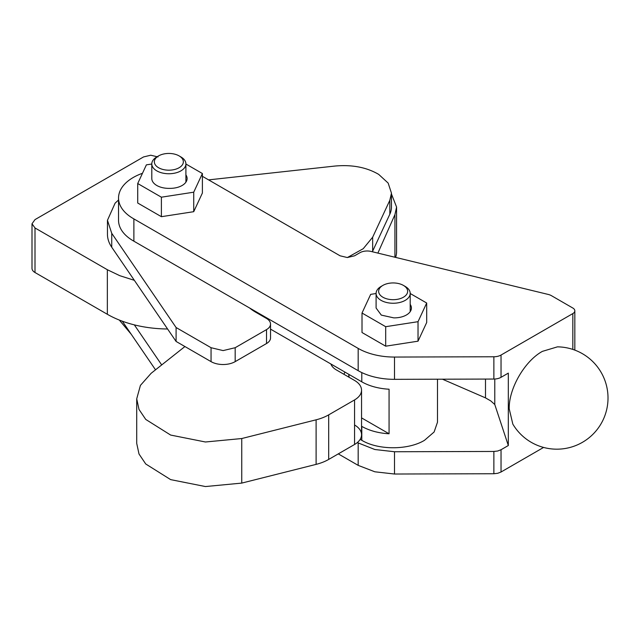 <?xml version="1.0" encoding="UTF-8"?>
<svg xmlns="http://www.w3.org/2000/svg" width="640" height="640" viewBox="0 0 640 640"><rect width="100%" height="100%" fill="white"/><g stroke="black" fill="none" stroke-linecap="round" stroke-linejoin="round"><path stroke-width="0.96" d="M179.104 155.896L180.912 156.944A17.056 9.848 180 0 1 185.904 163.904A17.056 9.848 180 0 1 180.912 170.864A17.056 9.848 180 0 1 156.792 170.864A17.056 9.848 180 0 1 151.8 163.904A17.056 9.848 180 0 1 156.792 156.944L158.6 155.896A14.496 8.368 180 0 1 179.104 155.896L179.104 155.896A14.496 8.368 180 0 1 179.104 167.736A14.496 8.368 180 0 1 158.6 167.736A14.496 8.368 180 0 1 158.6 155.896L156.792 156.944M185.904 174.888A17.056 9.848 0 0 1 187.112 178.528A17.056 9.848 0 0 1 169.456 188.368A17.056 9.848 180 0 1 151.8 178.528L151.8 163.904M185.904 164.008L202.392 173.528L193.728 192.192L161.392 197.192L137.72 183.528L146.384 164.856L151.8 164.024M193.728 192.192L193.728 211.688L202.392 193.016L202.392 173.528M193.728 211.688L161.392 216.688L161.392 197.192M161.392 216.688L137.72 203.024L137.72 183.528M202.392 176.368A50.32 29.048 180 0 1 205.032 177.832L340.088 255.808L347.328 257.536L354.56 255.808L359.904 252.72A10.232 5.904 180 0 1 364.952 251.128A10.232 5.904 180 0 1 370.68 251.352L547.8 294.336A10.232 5.904 180 0 1 549.776 294.904A10.232 5.904 180 0 1 551.488 295.704L572.824 308.024A6.824 3.936 180 0 1 574.824 310.808A6.824 3.936 180 0 1 572.824 313.592L501.04 355.04A10.232 5.904 180 0 1 497.752 356.312A10.232 5.904 180 0 1 493.872 356.768L394.504 357.056A51.16 29.536 180 0 1 374.848 354.824A51.16 29.536 180 0 1 358.176 348.408L133.88 218.904A50.32 29.048 180 0 1 118.536 198.024A50.32 29.048 180 0 1 133.272 177.48A50.32 29.048 180 0 1 142.48 173.28M410.2 293.504L426.688 303.024L426.688 322.512L418.024 341.184L385.688 346.184L362.016 332.52L362.016 313.024L370.68 294.36L376.096 293.52M118.536 198.024L118.536 220.304A50.32 29.048 0 0 0 133.88 241.184L358.176 370.68A51.16 29.536 0 0 0 374.848 377.104A51.16 29.536 0 0 0 394.504 379.336L493.872 379.048A10.232 5.904 0 0 0 497.752 378.592A10.232 5.904 0 0 0 501.04 377.32L508.32 373.12L508.32 445.528L501.04 449.728L497.752 451L493.872 451.456L394.504 451.744L374.848 449.512L357.304 442.584M133.88 241.184L133.88 218.904M574.824 350.12L574.824 310.808M512.832 424.112L509.208 408.808C508.752 388.608 524.648 361.08 542.368 351.376L557.432 346.856A51.16 51.16 0 0 1 582.416 442.328A51.16 51.16 0 0 1 512.832 424.112M338.28 453.88L358.176 465.368L374.848 471.792L394.504 474.024L493.872 473.736L497.752 473.28L501.04 472.008L543.6 447.432M385.688 346.184L385.688 326.696L362.016 313.024M418.024 341.184L418.024 321.688L385.688 326.696M426.688 303.024L418.024 321.688M208.576 179.88L334.816 166.064C351.92 164.496 366.552 167.272 378.712 174.4L388.16 183.08L391.456 193.144L389.824 200.296L372.656 237.216L363.224 248.712L347.384 257.536M249.704 308.056A51.16 29.536 0 0 0 255.68 312.2L266.528 318.464C269.136 320.016 270.472 321.872 270.528 324.04C270.472 326.2 269.136 328.056 266.528 329.608L235.176 347.712L223.12 350.592L211.056 347.712L176.088 327.52L111.736 233.304L107.456 220.304L115.088 203.184L118.536 199.992M119.304 320.056L131.264 334.296M442.472 379.2L485.496 397.88L490.768 400.904L494.776 404.512L508.32 445.528M360.168 439.368L361.792 440.304C378.12 450.232 408.184 450.232 424.504 440.304L434.112 432L437.488 422.208L437.488 379.208M494.776 404.512L494.776 379.024M403.4 285.392L403.4 285.392A14.496 8.368 180 0 1 403.4 297.232A14.496 8.368 180 0 1 382.896 297.232A14.496 8.368 180 0 1 382.896 285.392A14.496 8.368 180 0 1 403.4 285.392L405.208 286.44A17.056 9.848 180 0 1 410.2 293.4A17.056 9.848 180 0 1 405.208 300.368A17.056 9.848 180 0 1 381.088 300.368A17.056 9.848 180 0 1 376.096 293.4L376.096 308.024L381.304 315.104L393.752 317.864A17.056 9.848 180 0 0 411.408 308.024A17.056 9.848 180 0 0 410.2 304.384M485.496 397.88L485.496 379.072M270.528 329.128L361.792 381.824A44.344 25.6 0 0 0 389.064 389.216L389.064 433.768L361.552 417.888M361.792 440.304L361.792 426.384A44.344 25.6 0 0 0 389.064 433.768M372.36 251.76A61.392 35.448 0 0 0 372.656 251.144L389.824 214.216A47.752 27.568 0 0 0 391.456 207.072L391.456 193.144M107.456 220.304L107.456 234.224A61.392 35.448 0 0 0 111.736 247.224L176.088 341.44L176.088 327.52M176.088 341.44L211.056 361.632A17.056 9.848 0 0 0 223.12 364.52A17.056 9.848 0 0 0 235.176 361.632L266.528 343.528A13.64 7.88 0 0 0 270.528 337.96L270.528 324.04M376.096 293.4A17.056 9.848 180 0 1 381.088 286.44L382.896 285.392L381.088 286.44M343.928 374.296L344.912 372.072M349 374.432L349 377.216M134.336 280.32L119.84 275.704L107.352 269.728L35 227.96L32 223.784L35 219.608L143.528 156.944L150.76 155.216L158 156.944M122.32 321.208L155.52 369.816M32 223.784L32 268.344A10.232 5.904 0 0 0 35 272.52L107.352 314.288A86.976 50.216 0 0 0 119.84 320.264A86.976 50.216 0 0 0 134.336 324.872A86.976 50.216 0 0 0 167.584 328.992M134.336 324.872L161.696 364.928M330.864 363.968A20.464 11.816 0 0 0 331.184 364.744A20.464 11.816 0 0 0 336.456 369.976L354.56 380.432C359.128 383.144 361.456 386.392 361.552 390.176C361.456 393.96 359.128 397.208 354.56 399.928L328.688 414.864A40.928 23.632 180 0 1 322.8 417.68A40.928 23.632 180 0 1 316.104 419.816L241.752 438.536L205.44 441.992L170.648 435.064L145.744 419.424L139.008 409.448L136.72 398.824L140.416 385.4L151.128 373.304L184.92 346.544M328.688 414.864L328.688 459.424A40.928 23.632 180 0 1 322.8 462.24A40.928 23.632 180 0 1 316.104 464.376L241.752 483.096L205.44 486.552L170.648 479.624L145.744 463.984L139.008 454.008L136.72 443.384L136.72 398.824M391.456 193.976L396.576 207.072L394.928 214.64L377.88 253.104M328.688 459.424L354.56 444.48A23.872 13.784 0 0 0 361.552 434.736L361.552 434.736A23.872 13.784 0 0 0 354.56 424.992M395.616 257.408A52.864 30.52 0 0 0 396.576 251.632L396.576 207.072M361.552 434.736L361.552 390.176L361.552 434.736M501.04 377.32L501.04 355.04M493.872 379.048L493.872 356.768M394.504 379.336L394.504 357.056M358.176 370.68L358.176 348.408M572.824 349.416L572.824 313.592M501.04 472.008L501.04 449.728M260.496 314.984L260.496 314.288M361.792 381.824L361.792 372.584M372.656 251.144L372.656 237.216M389.824 214.216L389.824 200.296M111.736 247.224L111.736 233.304M211.056 361.632L211.056 347.712M235.176 361.632L235.176 347.712M266.528 343.528L266.528 329.608M493.872 473.736L493.872 451.456M394.504 474.024L394.504 451.744M358.176 465.368L358.176 443.088M35 272.52L35 227.96M107.352 314.288L107.352 269.728M316.104 419.816L316.104 464.376M241.752 438.536L241.752 483.096M354.56 399.928L354.56 444.48M331.096 364.552L331.096 364.096M394.928 257.24L394.928 214.64M185.904 163.904L185.904 182.16M410.2 293.4L410.2 311.656M348.808 374.328L348.808 377.112"/></g></svg>
